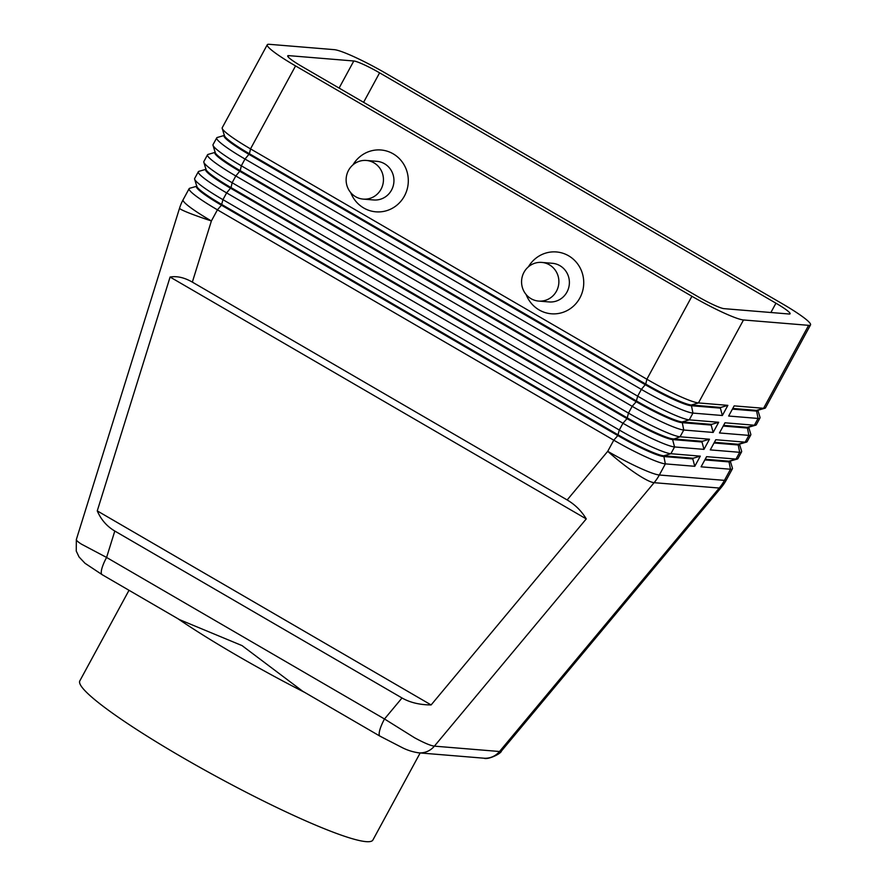 <?xml version="1.0" encoding="UTF-8"?>
<svg xmlns="http://www.w3.org/2000/svg" width="886" height="886" viewBox="0 0 886 886"><rect width="100%" height="100%" fill="white"/><g stroke="black" fill="none" stroke-linecap="round" stroke-linejoin="round"><path stroke-width="1.33" d="M417.494 752.679A19.392 18.661 -85.3 0 0 418.735 752.834A19.392 18.661 -85.3 0 0 423.475 752.591A19.392 18.661 -85.3 0 0 434.395 746.145L654.123 482.682L719.244 488.042L499.527 751.505A19.392 18.661 94.7 0 1 488.596 757.951A19.392 18.661 94.7 0 1 483.889 758.194C487.909 760.099 501.332 753.532 501.387 751.084L499.527 751.505L434.395 746.145C430.773 745.746 424.161 742.944 414.559 737.761L384.502 718.978A19.392 4.795 120.2 0 0 379.54 731.072A19.392 4.795 120.2 0 0 380.016 736.177L302.669 691.224L242.066 645.617L179.437 619.602L102.089 574.649A19.392 4.795 -59.8 0 1 101.624 569.543A19.392 4.795 -59.8 0 1 106.586 557.449L81.302 544.07C77.813 541.8 76.163 540.294 76.34 539.552L179.559 208.155A46.537 2.857 -162.7 0 0 184.941 211.311A46.537 2.857 -162.7 0 0 211.389 220.957L217.424 209.827L613.777 440.187A46.537 5.272 28.5 0 0 645.041 456.511A46.537 5.272 28.5 0 0 665.364 463.876L694.779 466.302L700.294 456.146L693.173 458.239L663.758 455.814A41.11 4.651 -151.5 0 1 645.805 449.313A41.11 4.651 -151.5 0 1 618.184 434.882L221.843 204.533A41.11 4.651 -151.5 0 1 200.745 190.645A41.11 4.651 -151.5 0 1 196.825 186.425L194.632 179.171A46.537 5.272 -151.5 0 1 194.654 178.507L198.331 171.729A46.537 5.272 28.5 0 0 202.739 177.178A46.537 5.272 28.5 0 0 226.617 192.893L622.969 423.253A46.537 5.272 28.5 0 0 654.233 439.578A46.537 5.272 28.5 0 0 674.556 446.954L703.971 449.368L709.487 439.212L702.365 441.306L672.95 438.891A41.11 4.651 -151.5 0 1 654.998 432.379A41.11 4.651 -151.5 0 1 627.377 417.959L231.036 187.599A41.11 4.651 -151.5 0 1 209.938 173.711A41.11 4.651 -151.5 0 1 206.017 169.492L203.824 162.249A46.537 5.272 -151.5 0 1 203.846 161.573L207.523 154.795A46.537 5.272 28.5 0 0 211.931 160.244A46.537 5.272 28.5 0 0 235.809 175.971L632.161 406.32A46.537 5.272 28.5 0 0 663.426 422.644A46.537 5.272 28.5 0 0 683.748 430.02L713.164 432.446L718.679 422.279L711.558 424.383L682.142 421.957A41.11 4.651 -151.5 0 1 664.19 415.445A41.11 4.651 -151.5 0 1 636.569 401.026L240.228 170.666A41.11 4.651 -151.5 0 1 219.13 156.789A41.11 4.651 -151.5 0 1 215.22 152.569L213.017 145.315A46.537 5.272 -151.5 0 1 213.039 144.639L216.716 137.873A46.537 5.272 28.5 0 0 221.123 143.322A46.537 5.272 28.5 0 0 245.001 159.037L641.353 389.397A46.537 5.272 28.5 0 0 672.618 405.722A46.537 5.272 28.5 0 0 692.941 413.086L722.356 415.512L727.871 405.356L698.456 402.931A46.537 5.272 -151.5 0 1 678.133 395.566A46.537 5.272 -151.5 0 1 646.869 379.23L250.516 148.881A46.537 5.272 -151.5 0 1 226.639 133.166A46.537 5.272 -151.5 0 1 222.209 128.381A46.537 5.272 -151.5 0 1 222.231 127.717L267.273 44.754A46.537 5.272 -151.5 0 1 269.178 44.3L334.31 49.66A46.537 5.272 -151.5 0 1 354.633 57.036A46.537 5.272 -151.5 0 1 385.897 73.361L782.249 303.721A46.537 5.272 -151.5 0 1 806.127 319.436A46.537 5.272 -151.5 0 1 810.535 324.885A46.537 5.272 -151.5 0 1 808.63 325.339L763.588 408.291L734.173 405.877L728.657 416.032L758.073 418.447A46.537 5.272 28.5 0 0 759.978 417.993A46.537 5.272 28.5 0 0 760 417.328L757.907 410.428M114.803 531.046C106.863 526.339 101.015 519.628 97.261 510.89L170.09 277.041C176.945 275.856 184.354 277.539 192.34 282.113L567.162 499.959C575.125 504.655 581.482 510.967 586.255 518.908L431.117 704.935C419.765 704.879 410.063 702.565 402.022 697.98L114.803 531.046L106.586 557.449L384.502 718.978L402.022 697.98M758.028 410.218L757.785 410.672A41.11 4.651 -151.5 0 1 756.09 411.071L732.412 409.122M748.836 427.152L748.592 427.595A41.11 4.651 -151.5 0 1 746.898 427.993L723.22 426.044M759.978 417.993L756.301 424.771A46.537 5.272 -151.5 0 1 755.747 425.158A46.537 5.272 -151.5 0 1 754.396 425.225L724.981 422.799L719.465 432.955L748.88 435.38A46.537 5.272 28.5 0 0 750.785 434.926A46.537 5.272 28.5 0 0 750.807 434.251L748.714 427.362M739.644 444.085L739.4 444.528A41.11 4.651 -151.5 0 1 737.706 444.927L714.027 442.978M750.785 434.926L747.108 441.704A46.537 5.272 -151.5 0 1 746.555 442.081A46.537 5.272 -151.5 0 1 745.204 442.158L715.788 439.733L710.273 449.889L739.688 452.314A46.537 5.272 28.5 0 0 741.593 451.86A46.537 5.272 28.5 0 0 741.615 451.184L739.522 444.296M730.441 461.019L730.208 461.462A41.11 4.651 -151.5 0 1 728.513 461.861L704.835 459.912M741.593 451.86L737.916 458.627A46.537 5.272 -151.5 0 1 737.362 459.014A46.537 5.272 -151.5 0 1 736.011 459.081L706.596 456.667L701.081 466.822L730.496 469.237A46.537 5.272 28.5 0 0 732.401 468.794A46.537 5.272 28.5 0 0 732.423 468.118L730.33 461.218M224.424 135.037L224.058 135.724A41.11 4.651 28.5 0 0 227.957 140.531A41.11 4.651 28.5 0 0 249.044 154.419L645.396 384.779A41.11 4.651 28.5 0 0 673.006 399.198A41.11 4.651 28.5 0 0 690.969 405.699L720.384 408.125L722.356 415.512M224.18 135.48L217.269 137.485A46.537 5.272 28.5 0 0 216.716 137.873M727.871 405.356L720.75 407.449L691.335 405.024L698.456 402.931L743.498 319.968A46.537 5.272 -151.5 0 1 723.175 312.603A46.537 5.272 -151.5 0 1 691.911 296.278L646.869 379.23L645.761 384.092L249.42 153.743A41.11 4.651 -151.5 0 1 228.322 139.855A41.11 4.651 -151.5 0 1 224.413 135.636L222.209 128.381M718.679 422.279L689.264 419.864A46.537 5.272 -151.5 0 1 668.941 412.488A46.537 5.272 -151.5 0 1 637.676 396.164L241.324 165.804L245.001 159.037L249.42 153.743L250.516 148.881L295.559 65.918A46.537 5.272 -151.5 0 1 271.681 50.203A46.537 5.272 -151.5 0 1 267.273 44.754M709.487 439.212L680.071 436.787L683.748 430.02L682.142 421.957L689.264 419.864L692.941 413.086L691.335 405.024A41.11 4.651 -151.5 0 1 673.382 398.512A41.11 4.651 -151.5 0 1 645.761 384.092L641.353 389.397L637.676 396.164L636.203 401.701A41.11 4.651 28.5 0 0 663.813 416.121A41.11 4.651 28.5 0 0 681.777 422.633L711.192 425.058L713.164 432.446M700.294 456.146L670.879 453.721A46.537 5.272 -151.5 0 1 650.557 446.356A46.537 5.272 -151.5 0 1 619.292 430.02L222.94 199.671A46.537 5.272 -151.5 0 1 199.062 183.956A46.537 5.272 -151.5 0 1 194.632 179.171M206.039 168.905L205.674 169.58A41.11 4.651 28.5 0 0 209.572 174.398A41.11 4.651 28.5 0 0 230.659 188.275L627.011 418.635A41.11 4.651 28.5 0 0 654.621 433.055A41.11 4.651 28.5 0 0 672.585 439.567L680.071 436.787A46.537 5.272 -151.5 0 1 659.749 429.422A46.537 5.272 -151.5 0 1 628.484 413.097L232.132 182.737A46.537 5.272 -151.5 0 1 208.254 167.022A46.537 5.272 -151.5 0 1 203.824 162.249M196.603 186.281L189.693 188.275A46.537 5.272 28.5 0 0 189.139 188.663A46.537 5.272 28.5 0 0 193.547 194.112A46.537 5.272 28.5 0 0 217.424 209.827L221.467 205.209L617.819 435.569A41.11 4.651 28.5 0 0 645.429 449.988A41.11 4.651 28.5 0 0 663.392 456.5L692.808 458.915L694.779 466.302M215.232 151.971L214.866 152.647A41.11 4.651 28.5 0 0 218.764 157.464A41.11 4.651 28.5 0 0 239.851 171.341L636.203 401.701L632.161 406.32L628.484 413.097L627.011 418.635L622.969 423.253L619.292 430.02L617.819 435.569L613.777 440.187L607.73 451.317L567.162 499.959M214.988 152.414L208.077 154.419A46.537 5.272 28.5 0 0 207.523 154.795M196.847 185.839L196.482 186.514A41.11 4.651 28.5 0 0 200.38 191.321A41.11 4.651 28.5 0 0 221.467 205.209L222.94 199.671L226.617 192.893L231.036 187.599L232.132 182.737L235.809 175.971L240.228 170.666L241.324 165.804A46.537 5.272 -151.5 0 1 217.447 150.088A46.537 5.272 -151.5 0 1 213.017 145.315M205.796 169.348L198.885 171.352A46.537 5.272 28.5 0 0 198.331 171.729M363.194 199.106L373.704 199.97A19.392 18.661 -85.3 0 0 393.118 186.259A19.392 18.661 -85.3 0 0 384.48 163.722A19.392 18.661 -85.3 0 0 376.882 161.33L366.383 160.455A19.392 18.661 -85.3 0 0 346.958 174.165A19.392 18.661 -85.3 0 0 355.596 196.714A19.392 18.661 -85.3 0 0 363.194 199.106A19.392 18.661 -85.3 0 0 382.619 185.395A19.392 18.661 -85.3 0 0 373.981 162.858A19.392 18.661 -85.3 0 0 366.383 160.455M353.005 164.829A31.021 29.858 94.7 0 1 393.151 153.821A31.021 29.858 94.7 0 1 404.437 196.016A31.021 29.858 94.7 0 1 363.736 208A31.021 29.858 94.7 0 1 350.712 192.616M541.811 262.422L552.321 263.286A19.392 18.661 94.7 0 1 559.919 265.678A19.392 18.661 94.7 0 1 568.557 288.227A19.392 18.661 94.7 0 1 549.132 301.938L538.633 301.074A19.392 18.661 94.7 0 1 531.024 298.671A19.392 18.661 94.7 0 1 522.397 276.133A19.392 18.661 94.7 0 1 541.811 262.422A19.392 18.661 94.7 0 1 549.409 264.814A19.392 18.661 94.7 0 1 558.047 287.363A19.392 18.661 94.7 0 1 538.633 301.074M528.444 266.786A31.021 29.858 94.7 0 1 568.579 255.777A31.021 29.858 94.7 0 1 579.865 297.973A31.021 29.858 94.7 0 1 539.164 309.956A31.021 29.858 94.7 0 1 526.151 294.573M129.013 590.286L79.818 680.88A166.745 18.872 28.5 0 0 181.198 756.722A166.745 18.872 28.5 0 0 372.906 840.006L420.174 752.945M177.743 618.616A166.745 18.872 28.5 0 0 236.352 655.142A166.745 18.872 28.5 0 0 304.85 692.487M698.212 296.799L301.86 66.439A23.269 2.636 -151.5 0 1 287.717 55.851A23.269 2.636 -151.5 0 1 288.67 55.63L353.802 60.99A23.269 2.636 -151.5 0 1 379.596 72.84L775.948 303.2A23.269 2.636 -151.5 0 1 790.09 313.777A23.269 2.636 -151.5 0 1 789.138 314.009L724.006 308.649A23.269 2.636 -151.5 0 1 698.212 296.799M483.889 758.194A19.392 18.661 94.7 0 1 483.856 758.194L418.735 752.834A19.392 18.661 -85.3 0 0 418.768 752.834C412.987 752.004 407.538 750.298 402.421 747.729L380.039 736.177A19.392 4.795 120.2 0 0 380.116 736.222M705.201 459.236L728.89 461.185L730.496 469.237L724.449 480.367L659.328 475.007L665.364 463.876L663.758 455.814L670.879 453.721L674.556 446.954L672.585 439.567L702 441.992L703.971 449.368M693.173 458.239L692.808 458.915M702.365 441.306L702 441.992M711.558 424.383L711.192 425.058M743.498 319.968L808.63 325.339M295.559 65.918L691.911 296.278M720.75 407.449L720.384 408.125M714.393 442.302L738.082 444.251L739.688 452.314L736.011 459.081L728.89 461.185A41.11 4.651 28.5 0 0 730.086 461.119L737.362 459.014M723.585 425.369L747.275 427.318L748.88 435.38L745.204 442.158L738.082 444.251A41.11 4.651 28.5 0 0 739.278 444.185L746.555 442.081M732.777 408.435L756.467 410.395L758.073 418.447L754.396 425.225L747.275 427.318A41.11 4.651 28.5 0 0 748.471 427.262L755.747 425.158M810.535 324.885L765.493 407.837A46.537 5.272 -151.5 0 1 764.939 408.224A46.537 5.272 -151.5 0 1 763.588 408.291L756.467 410.395A41.11 4.651 28.5 0 0 757.663 410.329L764.939 408.224M170.09 277.041L586.255 518.908M97.261 510.89L431.117 704.935M192.34 282.113L211.389 220.957A46.537 5.272 28.5 0 1 187.511 205.242A46.537 5.272 28.5 0 1 183.092 199.793L189.139 188.663M726.365 479.913A46.537 5.272 28.5 0 1 724.449 480.367A46.537 44.787 94.7 0 1 722.035 484.343A46.537 44.787 94.7 0 1 719.244 488.042A46.537 7.465 -140.2 0 0 721.204 487.521A46.537 46.537 0 0 0 726.365 479.913L732.401 468.794M656.903 478.983A46.537 44.787 -85.3 0 0 659.328 475.007A46.537 5.272 28.5 0 1 638.994 467.642A46.537 5.272 28.5 0 1 607.73 451.317A46.537 7.465 -140.2 0 0 635.317 473.069A46.537 7.465 -140.2 0 0 654.123 482.682A46.537 44.787 -85.3 0 0 656.903 478.983M288.67 55.63L288.05 56.782M353.802 60.99L339.094 88.079M775.948 303.2L770.886 312.503M379.596 72.84L363.592 102.311M501.387 751.084L721.204 487.521M102.111 574.649L84.99 563.263L79.042 556.951L76.262 551.092L76.34 539.552M183.092 199.793A46.537 46.537 0 0 0 179.559 208.155"/></g></svg>
